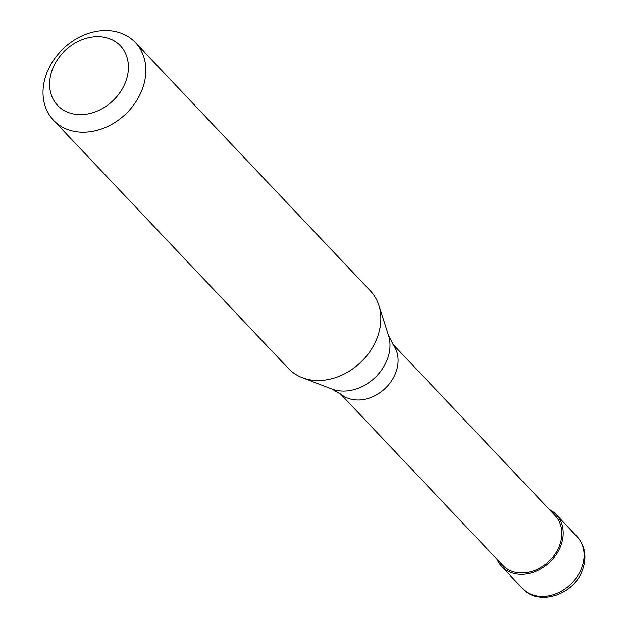 <?xml version="1.0" encoding="UTF-8"?>
<svg xmlns="http://www.w3.org/2000/svg" width="628" height="628" viewBox="0 0 628 628"><rect width="100%" height="100%" fill="white"/><g stroke="black" fill="none" stroke-linecap="round" stroke-linejoin="round"><path stroke-width="0.94" d="M496.881 559.163A37.617 30.12 -43.4 0 0 501.591 566.323A37.617 30.12 -43.4 0 0 533.266 572.304A37.617 30.12 -43.4 0 0 560.569 546.305A37.617 30.12 136.6 0 0 556.227 514.607A37.617 30.12 136.6 0 0 549.335 509.512M340.25 393.67L502.683 565.286A36.11 28.919 -43.4 0 0 533.094 571.033A36.11 28.919 -43.4 0 0 559.305 546.07A36.11 28.919 136.6 0 0 555.136 515.635L392.704 344.018M331.788 388.968L341.459 394.588A36.11 28.919 -43.4 0 0 395.577 373.087A36.11 28.919 136.6 0 0 393.56 345.282L388.481 335.313A41.809 33.472 136.6 0 1 387.076 359.923A41.809 33.472 -43.4 0 1 331.788 388.968L302.288 377.664A56.426 45.185 -43.4 0 0 376.918 338.453A56.426 45.185 136.6 0 0 378.81 305.232A56.426 45.185 136.6 0 0 370.402 290.905L135.412 42.626A56.426 45.185 136.6 0 1 141.92 90.173A56.426 45.185 -43.4 0 1 100.967 129.172A56.426 45.185 -43.4 0 1 53.451 120.199A56.426 45.185 -43.4 0 1 46.943 72.644A56.426 45.185 136.6 0 1 87.889 33.645A56.426 45.185 136.6 0 1 135.412 42.626M53.451 120.199L288.44 368.479A56.426 45.185 -43.4 0 0 302.288 377.664M52.603 68.962A43.261 34.642 -43.4 0 0 73.892 114.045A43.261 34.642 -43.4 0 0 125.419 82.401A43.261 34.642 136.6 0 0 104.122 37.311A43.261 34.642 136.6 0 0 52.603 68.962M577.14 536.697C585.304 546.101 587.023 557.326 582.313 570.381C573.67 595.218 538.023 606.483 522.496 588.412A37.617 30.12 -43.4 0 0 554.179 594.402A37.617 30.12 -43.4 0 0 581.481 568.395A37.617 30.12 136.6 0 0 577.14 536.697L556.227 514.607M522.496 588.412L501.591 566.323M388.481 335.313L378.81 305.232"/></g></svg>
